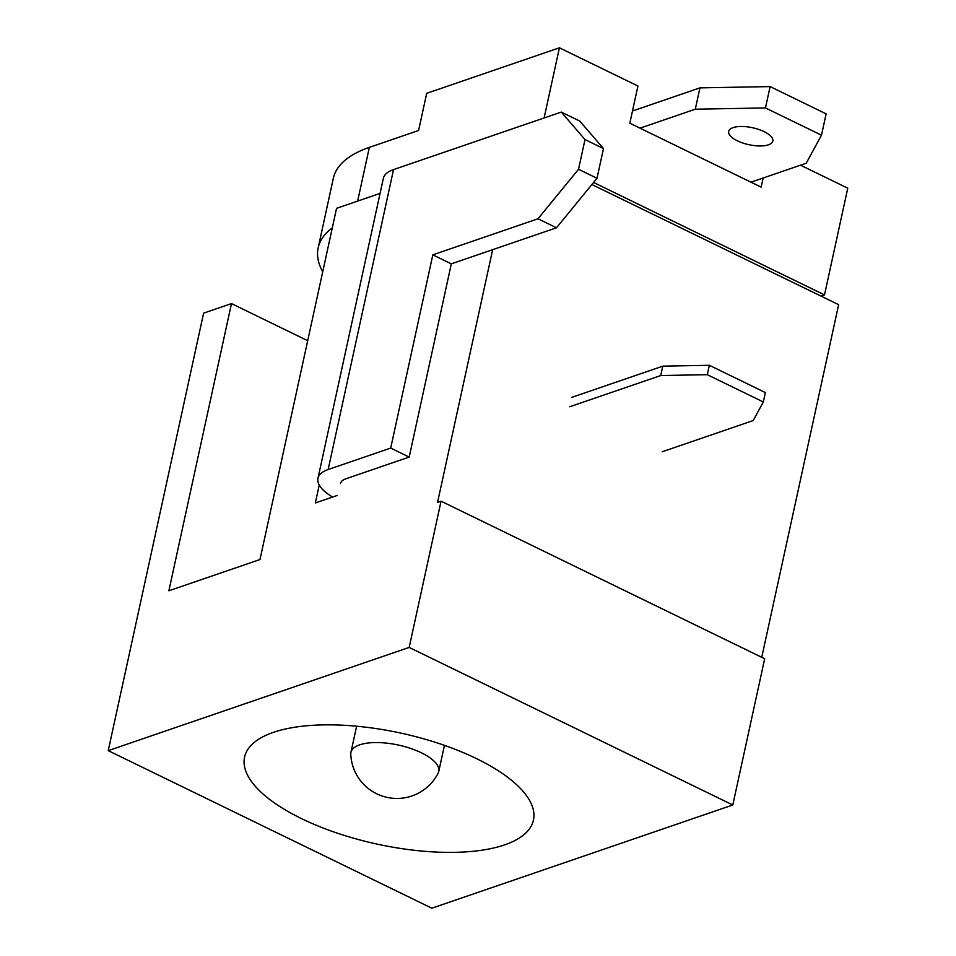 <?xml version="1.0" encoding="UTF-8"?>
<svg xmlns="http://www.w3.org/2000/svg" width="956" height="956" viewBox="0 0 956 956"><rect width="100%" height="100%" fill="white"/><g stroke="black" fill="none" stroke-linecap="round" stroke-linejoin="round"><path stroke-width="1.43" d="M390.705 448.077L409.192 457.076L451.316 263.856L556.488 227.791L597.01 178.27L603.487 148.562L579.754 121.077L561.268 112.079L393.537 169.606A52.126 20.004 -167.7 0 0 383.356 178.342L317.966 478.263A52.126 20.004 12.3 0 1 328.147 469.527L390.705 448.077L432.829 254.846L538.001 218.781L578.523 169.272L585 139.564L561.268 112.079M409.192 457.076L346.048 478.729A28.465 10.934 -167.7 0 0 340.479 483.509M603.487 148.562L585 139.564M597.01 178.27L578.523 169.272M451.316 263.856L432.829 254.846M556.488 227.791L538.001 218.781M332.616 497.048A52.126 20.004 12.3 0 1 317.966 478.263M768.433 144.822A22.597 8.676 -167.7 0 0 772.842 141.034A22.597 8.676 -167.7 0 0 758.682 129.418A22.597 8.676 -167.7 0 0 733.085 127.614A22.597 8.676 -167.7 0 0 728.675 131.402A22.597 8.676 -167.7 0 0 742.836 143.018A22.597 8.676 -167.7 0 0 768.433 144.822M632.478 111.004L699.935 87.868L770.118 86.59L826.127 113.86L821.479 135.202L806.231 163.225L750.962 182.19M640.006 128.164L695.287 109.211L765.469 107.932L821.479 135.202M699.935 87.868L695.287 109.211M770.118 86.59L765.469 107.932M350.768 754.081A44.944 17.256 12.3 0 1 350.924 752.36A44.944 17.256 12.3 0 1 359.695 744.832A44.944 17.256 12.3 0 1 410.59 748.417A44.944 17.256 12.3 0 1 438.744 771.516A44.944 17.256 12.3 0 1 438.159 773.141A46.211 46.211 0 0 1 350.768 754.081M504.589 844.889A147.845 56.751 -167.7 0 0 533.46 820.105A147.845 56.751 -167.7 0 0 440.859 744.127A147.845 56.751 -167.7 0 0 273.44 732.344A147.845 56.751 -167.7 0 0 244.569 757.116A147.845 56.751 -167.7 0 0 337.181 833.106A147.845 56.751 -167.7 0 0 504.589 844.889M322.71 271.827A184.424 70.792 12.3 0 1 318.169 247.819A184.424 70.792 12.3 0 1 332.294 227.887M108.231 750.639L409.18 647.427L732.786 804.988L431.849 908.2L108.231 750.639L203.616 313.15L231.483 303.59L168.865 590.784L259.984 559.535L336.56 208.324L380.07 193.399M231.483 303.59L307.689 340.695M591.884 184.544L838.639 304.677L761.753 657.322M593.58 182.465L824.502 294.902L821.001 296.097M318.169 247.819L333.333 178.294A184.424 70.792 12.3 0 1 369.351 147.379L418.597 130.494L426.711 93.318L559.415 47.8L544.119 117.958M559.415 47.8L637.927 86.028L629.825 123.204L761.155 187.149L763.151 178.007M800.519 165.185L847.769 188.189L824.502 294.902M319.244 485.039L315.337 502.976L337.002 495.543M732.786 804.988L764.681 658.744L441.063 501.183L437.537 502.486L492.663 249.671M409.18 647.427L441.063 501.183M569.728 406.754L660.739 375.541L662.783 366.148L709.352 365.3L765.362 392.569L763.306 401.962L753.197 420.556L662.185 451.77M660.739 375.541L707.309 374.692L763.306 401.962M709.352 365.3L707.309 374.692M662.783 366.148L571.772 397.361M328.147 469.527L393.537 169.606M369.351 147.379L357.64 201.095M350.924 752.36L356.624 726.213M438.744 771.516L444.444 745.357"/></g></svg>
